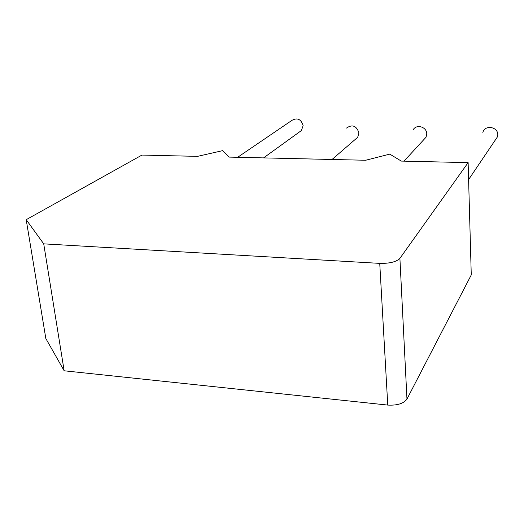 <?xml version="1.0" encoding="UTF-8"?>
<svg xmlns="http://www.w3.org/2000/svg" width="524" height="524" viewBox="0 0 524 524"><rect width="100%" height="100%" fill="white"/><g stroke="black" fill="none" stroke-linecap="round" stroke-linejoin="round"><path stroke-width="0.79" d="M43.721 243.857L379.743 263.376C389.673 263.559 396.393 261.889 399.904 258.365L468.129 162.63L401.273 161.084L389.804 154.128L365.634 160.259L229.145 157.095L222.68 150.637L197.502 156.368L141.945 155.078L26.2 219.687L45.837 338.53L64.157 370.789L43.721 243.857L26.2 219.687M64.157 370.789L387.76 405.078C397.264 405.576 403.663 403.578 406.965 399.085L471.266 274.93L468.129 162.63M299.826 131.688L301.424 130.535L303.121 125.603C301.09 119.177 297.37 117.422 291.953 120.35L237.66 157.292M355.606 139.102L357.689 137.301L358.947 132.906C356.503 125.721 352.351 124.116 346.488 128.079M423.51 139.967L426.064 137.19L426.765 133.843C426.824 126.749 416.108 123.756 413.082 129.978M494.833 140.714L497.61 136.607L497.8 134.825C498.036 126.625 484.752 124.548 482.859 132.441M387.76 405.078L379.743 263.376M406.965 399.085L399.904 258.365M301.424 130.535L263.579 157.894M357.689 137.301L332.039 159.479M426.064 137.19L404.011 161.143M497.61 136.607L468.607 179.588"/></g></svg>
